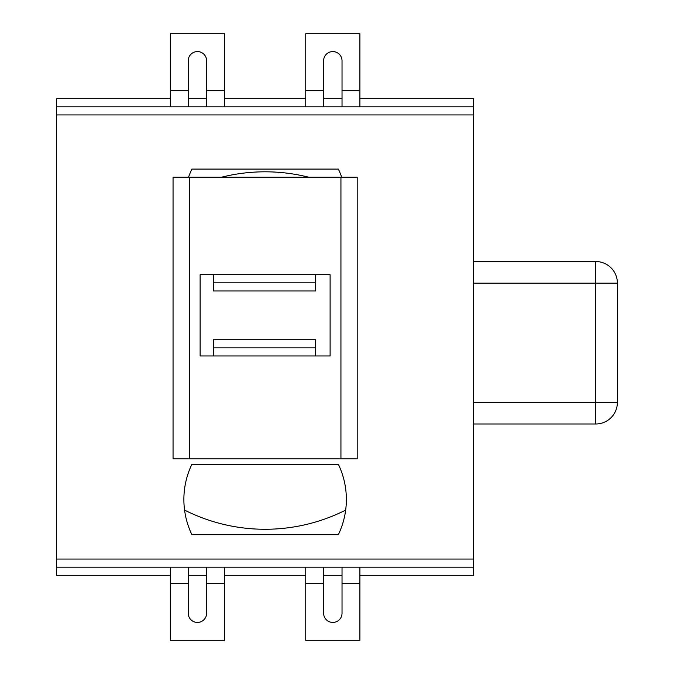 <?xml version="1.0" encoding="UTF-8"?>
<svg xmlns="http://www.w3.org/2000/svg" width="674" height="674" viewBox="0 0 674 674"><rect width="100%" height="100%" fill="white"/><g stroke="black" fill="none" stroke-linecap="round" stroke-linejoin="round"><path stroke-width="1.01" d="M221.451 177.228A178.728 178.728 0 0 1 308.785 177.228M188.526 177.228A81.242 81.242 0 0 1 191.905 169.098L338.34 169.098A81.242 81.242 0 0 1 341.71 177.228M183.876 499.485A81.242 81.242 0 0 1 191.905 464.276L338.34 464.276A81.242 81.242 0 0 1 338.34 534.684L191.905 534.684A81.242 81.242 0 0 1 183.876 499.485M200.127 355.956L213.363 355.956L213.363 347.835L315.668 347.835L315.668 355.956L330.108 355.956L330.108 274.714L315.668 274.714L315.668 282.836L213.363 282.836L213.363 274.714L200.127 274.714L200.127 355.956M340.943 177.228L189.293 177.228L189.293 458.859L340.943 458.859L340.943 177.228L357.195 177.228L357.195 458.859L340.943 458.859M170.337 575.31L56.599 575.31L56.599 98.69L170.337 98.69M56.599 559.058L473.637 559.058L473.637 114.942L56.599 114.942M342.03 106.821L342.03 60.778A9.209 9.209 0 0 0 332.821 51.569A9.209 9.209 0 0 0 323.613 60.778L323.613 106.821L359.899 106.821L359.899 33.7L305.743 33.7L305.743 90.569L323.613 90.569M206.623 106.821L206.623 60.778A9.209 9.209 0 0 0 197.415 51.569A9.209 9.209 0 0 0 188.215 60.778L188.215 106.821L224.501 106.821L224.501 33.7L170.337 33.7L170.337 90.569L188.215 90.569M188.215 567.179L188.215 613.222A9.209 9.209 0 0 0 197.415 622.431A9.209 9.209 0 0 0 206.623 613.222L206.623 567.179L170.337 567.179L170.337 640.3L224.501 640.3L224.501 583.431L206.623 583.431M323.613 567.179L323.613 613.222A9.209 9.209 0 0 0 332.821 622.431A9.209 9.209 0 0 0 342.03 613.222L342.03 567.179L305.743 567.179L305.743 640.3L359.899 640.3L359.899 583.431L342.03 583.431M188.215 575.31L206.623 575.31M473.637 559.058L473.637 575.31L359.899 575.31M323.613 575.31L342.03 575.31M305.743 575.31L224.501 575.31M473.637 114.942L473.637 98.69L359.899 98.69M342.03 98.69L323.613 98.69M206.623 98.69L188.215 98.69M305.743 98.69L224.501 98.69M323.613 106.821L224.501 106.821M188.215 106.821L56.599 106.821M473.637 106.821L359.899 106.821M206.623 567.179L305.743 567.179M342.03 567.179L473.637 567.179M56.599 567.179L170.337 567.179M359.899 567.179L359.899 583.431M224.501 567.179L224.501 583.431M305.743 106.821L305.743 90.569M170.337 106.821L170.337 90.569M189.293 458.859L173.05 458.859L173.05 177.228L189.293 177.228M315.668 347.835L315.668 339.704L213.363 339.704L213.363 347.835M213.363 282.836L213.363 290.966L315.668 290.966L315.668 282.836M345.661 510.092A178.728 178.728 0 0 1 184.575 510.092M473.637 261.512L595.732 261.512L595.732 283.173L473.637 283.173M473.637 402.327L595.732 402.327L595.732 283.173L617.401 283.173A21.661 21.661 0 0 0 595.732 261.512A21.661 21.661 0 0 1 617.401 283.173L617.401 402.327A21.661 21.661 0 0 1 595.732 423.997L473.637 423.997M213.363 274.714L315.668 274.714M315.668 355.956L213.363 355.956M342.03 90.569L359.899 90.569M206.623 90.569L224.501 90.569M188.215 583.431L170.337 583.431M323.613 583.431L305.743 583.431M617.401 402.327L595.732 402.327L595.732 423.997"/></g></svg>
